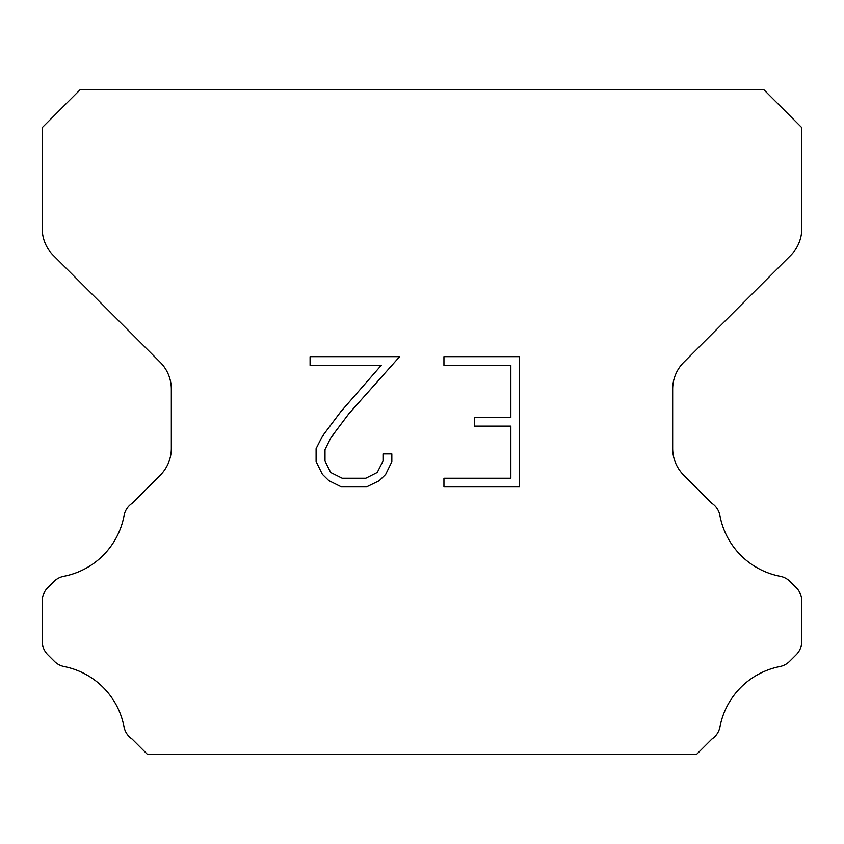 <?xml version="1.0" encoding="UTF-8"?>
<svg xmlns="http://www.w3.org/2000/svg" width="844" height="844" viewBox="0 0 844 844"><rect width="100%" height="100%" fill="white"/><g stroke="black" fill="none" stroke-linecap="round" stroke-linejoin="round"><path stroke-width="1.27" d="M510.863 478.253L510.863 426.146L474.391 426.146L474.391 417.463L510.863 417.463L510.863 365.346L443.944 365.346L443.944 356.664L519.545 356.664L519.545 486.935L443.944 486.935L443.944 478.253L510.863 478.253M391.838 453.903L391.838 461.721L385.645 474.433L379.199 480.753L366.475 486.935L341.451 486.935L328.822 480.658L322.376 474.296L316.099 461.584L316.099 448.691L322.376 436.221L340.776 411.724L381.235 365.346L310.075 365.346L310.075 356.664L399.634 356.664L348.92 413.644L330.859 437.719L325.003 449.599L325.003 461.035L330.679 472.492L342.221 478.253L365.8 478.253L377.247 472.471L383.018 461.035L383.018 453.903L391.838 453.903M763.82 89.675L80.18 89.675L42.2 127.655L42.2 228.545A37.98 37.98 0 0 0 53.32 255.405L160.212 362.287A37.98 37.98 0 0 1 171.332 389.147L171.332 448.396A37.98 37.98 0 0 1 160.212 475.256L132.202 503.256A18.99 18.99 0 0 0 123.973 516.095A75.96 75.96 0 0 1 63.785 576.294A18.99 18.99 0 0 0 53.953 581.516L47.76 587.698A18.99 18.99 0 0 0 42.2 601.128L42.2 641.282A18.99 18.99 0 0 0 47.76 654.712L54.406 661.358A18.99 18.99 0 0 0 64.155 666.56A75.96 75.96 0 0 1 123.931 726.336A18.99 18.99 0 0 0 132.118 739.059L147.373 754.325L696.627 754.325L711.882 739.059A18.99 18.99 0 0 0 720.069 726.336A75.96 75.96 0 0 1 779.845 666.56A18.99 18.99 0 0 0 789.594 661.358L796.24 654.712A18.99 18.99 0 0 0 801.8 641.282L801.8 601.128A18.99 18.99 0 0 0 796.24 587.698L790.047 581.516A18.99 18.99 0 0 0 780.215 576.294A75.96 75.96 0 0 1 720.027 516.095A18.99 18.99 0 0 0 711.798 503.256L683.788 475.256A37.98 37.98 0 0 1 672.668 448.396L672.668 389.147A37.98 37.98 0 0 1 683.788 362.287L790.68 255.405A37.98 37.98 0 0 0 801.8 228.545L801.8 127.655L763.82 89.675"/></g></svg>
